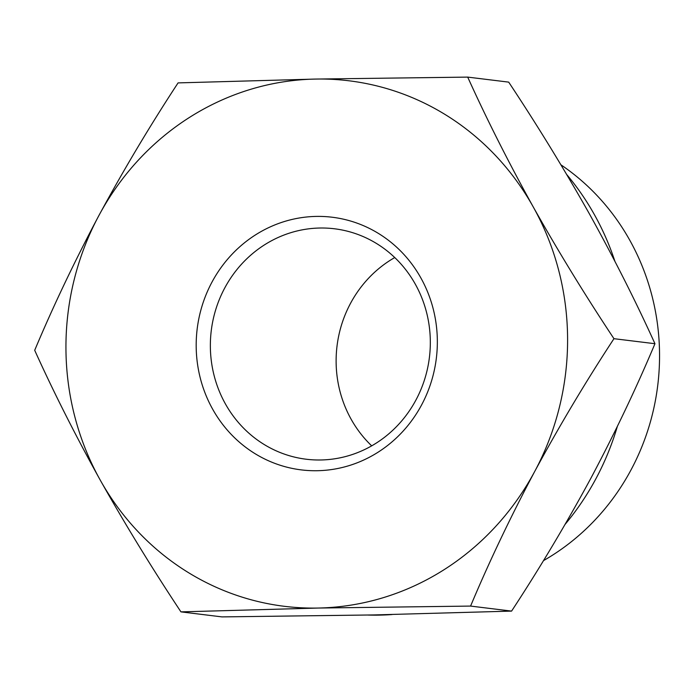 <?xml version="1.0" encoding="UTF-8"?>
<svg xmlns="http://www.w3.org/2000/svg" width="694" height="694" viewBox="0 0 694 694"><rect width="100%" height="100%" fill="white"/><g stroke="black" fill="none" stroke-linecap="round" stroke-linejoin="round"><path stroke-width="1.04" d="M178.072 82.898L315.319 79.073A264.735 250.612 -83 0 0 98.826 215.669C123.549 170.004 149.965 125.744 178.072 82.898M315.319 79.073L467.704 77.103C486.746 119.221 508.607 162.509 533.261 206.968A264.735 250.612 -83 0 0 315.319 79.073M533.261 206.968C558.392 251.575 585.285 295.479 613.956 338.689C585.84 381.553 559.425 425.804 534.71 471.46A264.735 250.612 -83 0 0 533.261 206.968M34.7 350.288C53.178 306.245 74.553 261.378 98.826 215.669A264.735 250.612 -83 0 0 100.266 480.153C75.542 435.606 53.69 392.318 34.7 350.288M534.71 471.46C510.428 517.177 489.053 562.053 470.584 606.079L318.208 608.048A264.735 250.612 -83 0 0 534.71 471.46M180.952 611.874C152.246 568.577 125.345 524.664 100.266 480.153A264.735 250.612 -83 0 0 318.208 608.048L180.952 611.874L221.95 616.897L374.335 614.927L511.582 611.102C539.698 568.239 566.113 523.979 590.828 478.331C615.11 432.614 636.476 387.738 654.954 343.712C635.904 301.595 614.051 258.307 589.388 213.847C564.265 169.241 537.364 125.336 508.693 82.126L467.704 77.103M543.454 560.657A230.096 217.821 -83 0 0 630.967 470.003A230.096 217.821 -83 0 0 560.917 164.808M394.747 257.552A116.089 109.895 -83 0 0 371.689 445.852M415.906 400.082A116.089 109.895 -83 0 0 334.456 228.777A116.089 109.895 -83 0 0 211.262 330.648A116.089 109.895 -83 0 0 306.236 459.228A116.089 109.895 -83 0 0 415.906 400.082M421.536 405.044A127.271 120.478 -83 0 0 316.074 216.415A127.271 120.478 -83 0 0 212.685 409.234A127.271 120.478 -83 0 0 421.536 405.044M565.133 524.326A264.258 250.161 -83 0 0 595.894 478.765A264.258 250.161 -83 0 0 617.348 426.454M614.893 261.256A264.258 250.161 -83 0 0 566.764 174.593M367.863 615.049A264.258 250.161 -83 0 0 392.023 614.554M511.582 611.102L470.584 606.079M654.954 343.712L613.956 338.689"/></g></svg>
